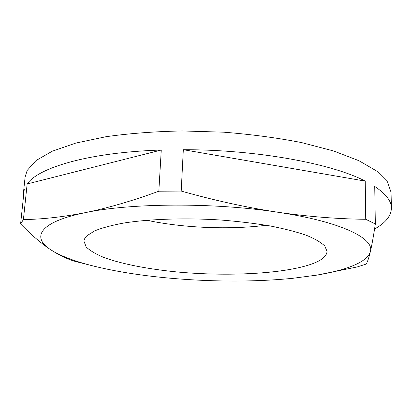 <?xml version="1.0" encoding="UTF-8"?>
<svg xmlns="http://www.w3.org/2000/svg" width="412" height="412" viewBox="0 0 412 412"><rect width="100%" height="100%" fill="white"/><g stroke="black" fill="none" stroke-linecap="round" stroke-linejoin="round"><path stroke-width="0.62" d="M311.632 264.061C321.597 260.482 326.737 256.249 327.046 251.356L324.805 246.046C321.103 242.4 314.933 238.805 306.301 235.257C296.274 231.812 284.131 228.696 269.875 225.9C254.611 223.366 238.239 221.404 220.765 220.013C185.4 217.763 149.7 218.968 123.842 223.021C111.776 225.256 102.042 227.877 94.642 230.89L86.999 235.71C85.119 237.503 84.11 239.321 83.96 241.169L86.144 246.948C90.089 250.748 96.223 254.338 104.545 257.721C122.699 264.247 148.789 269.191 177.309 271.982C227.367 276.612 283.487 273.959 311.632 264.061M20.6 223.932L23.412 219.57C42.271 219.313 62.897 217.006 85.299 212.643C107.723 208.086 132.237 200.943 158.831 191.22L181.208 191.065C214.601 200.469 246.716 207.514 277.554 212.201C308.289 216.65 337.68 219.009 365.727 219.277L375.337 223.958C373.529 235.978 371.876 245.181 370.373 251.562C368.874 257.788 367.489 261.955 366.227 264.056L357.286 266.919L317.204 275.067L292.705 278.311C251.202 282.478 201.37 281.798 156.174 276.797C133.251 274.263 112.435 270.699 93.72 266.101C74.963 261.471 60.646 256.032 50.769 249.785C41.576 243.734 31.523 235.118 20.6 223.932L24.293 189.057L23.458 192.6L25.117 176.949L27.166 170.465L36.035 160.536L52.216 151.23L75.762 143.093L106.152 136.681C129.471 133.406 154.809 131.495 182.161 130.944L223.685 132.185C251.366 134.384 277.327 137.845 301.563 142.583L333.56 150.957L358.914 160.701L376.928 171.196L387.517 181.883L391.055 192.291L391.4 208.024C391.184 215.929 385.57 222.923 374.56 229M93.72 266.101L76.344 261.718C68.5 259.658 59.977 255.677 50.769 249.785C31.425 237.544 38.728 222.068 85.299 212.643C130.321 202.987 214.42 202.395 277.554 212.201C341.656 221.713 374.575 238.61 370.373 251.562C367.762 262.217 345.38 270.519 315.237 275.386M23.536 196.194L23.458 192.6M27.151 183.958L161.262 150.04C89.394 152.28 38.548 167.473 27.151 183.958L23.412 219.57M161.262 150.04L158.831 191.22M183.325 149.705L365.233 181.1C331.979 163.667 256.923 149.587 183.325 149.705L181.208 191.065M365.233 181.1L365.727 219.277M391.4 208.024C391.395 201.035 385.838 193.851 374.729 186.466L375.337 223.958M146.76 220.25C183.242 227.99 229.216 229.917 266.219 225.261"/></g></svg>
